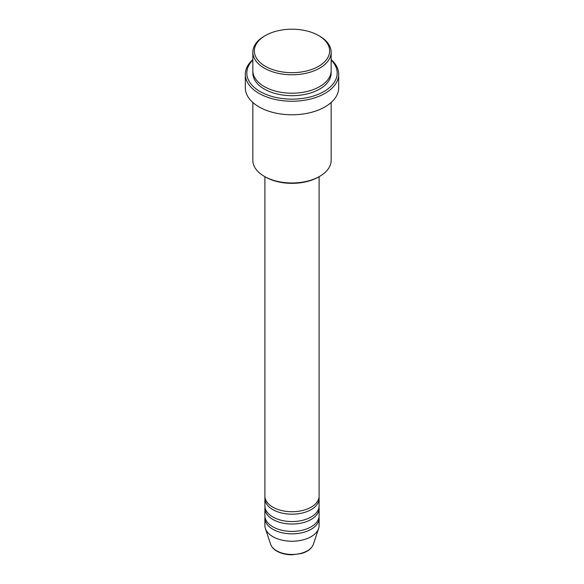 <?xml version="1.0" encoding="UTF-8"?>
<svg xmlns="http://www.w3.org/2000/svg" width="584" height="584" viewBox="0 0 584 584"><rect width="100%" height="100%" fill="white"/><g stroke="black" fill="none" stroke-linecap="round" stroke-linejoin="round"><path stroke-width="0.88" d="M264.895 176.697L264.895 496.071A27.105 15.651 0 0 0 272.83 507.138A27.105 15.651 0 0 0 302.373 510.533A27.105 15.651 0 0 0 319.105 496.071L319.105 176.697M264.975 497.305A27.105 15.651 0 0 0 264.895 498.532A27.105 15.651 0 0 0 272.83 509.598A27.105 15.651 0 0 0 302.373 512.993A27.105 15.651 0 0 0 319.105 498.532A27.105 15.651 0 0 0 319.025 497.305M264.895 498.532L264.895 505.912A27.105 15.651 0 0 0 272.83 516.979A27.105 15.651 0 0 0 302.373 520.373A27.105 15.651 0 0 0 319.105 505.912L319.105 498.532M264.975 507.138A27.105 15.651 0 0 0 264.895 508.372A27.105 15.651 0 0 0 272.83 519.439A27.105 15.651 0 0 0 302.373 522.833A27.105 15.651 0 0 0 319.105 508.372A27.105 15.651 0 0 0 319.025 507.138M264.895 508.372L264.895 515.752A27.105 15.651 0 0 0 272.83 526.819A27.105 15.651 0 0 0 302.373 530.206A27.105 15.651 0 0 0 319.105 515.752L319.105 508.372M264.975 516.979A27.105 15.651 0 0 0 264.895 518.205A27.105 15.651 0 0 0 272.83 529.272A27.105 15.651 0 0 0 302.373 532.666A27.105 15.651 0 0 0 319.105 518.205A27.105 15.651 0 0 0 319.025 516.979M265.377 66.306A37.653 21.739 0 0 0 318.623 66.306A37.653 21.739 0 0 0 318.623 35.566L319.689 36.179A39.157 22.608 180 0 1 331.157 52.166A39.157 22.608 180 0 1 306.987 73.051A39.157 22.608 180 0 1 264.311 68.153A39.157 22.608 180 0 1 252.843 52.166A39.157 22.608 180 0 1 264.311 36.179L265.377 35.566A37.653 21.739 0 0 0 265.377 66.306M319.689 176.361L318.623 176.974A37.653 21.739 180 0 1 265.377 176.974L264.311 176.361A39.157 22.608 0 0 0 319.689 176.361A39.157 22.608 0 0 0 331.157 160.374L331.157 102.507M252.843 60.057A45.18 26.083 0 0 0 260.055 91.513A45.18 26.083 0 0 0 319.484 93.776A45.18 26.083 0 0 0 331.157 60.057M331.157 59.619A46.684 26.952 180 0 1 338.683 74.299A46.684 26.952 180 0 1 309.863 99.2A46.684 26.952 180 0 1 258.989 93.36A46.684 26.952 180 0 1 245.316 74.299A46.684 26.952 180 0 1 252.843 59.619M252.843 52.166L252.843 70.613A39.157 22.608 0 0 0 264.311 86.6A39.157 22.608 0 0 0 306.987 91.498A39.157 22.608 0 0 0 331.157 70.613L331.157 52.166M245.316 74.299L245.316 87.826A46.684 26.952 0 0 0 258.989 106.887A46.684 26.952 0 0 0 309.863 112.727A46.684 26.952 0 0 0 338.683 87.826L338.683 74.299M264.895 518.205L264.895 525.585A27.105 15.651 0 0 0 265.384 528.549A27.105 15.651 0 0 0 272.83 536.652A27.105 15.651 0 0 0 299.942 540.55A27.105 15.651 0 0 0 318.616 528.549A27.105 15.651 0 0 0 319.105 525.585L319.105 518.205M319.689 36.179L318.623 35.566A37.653 21.739 0 0 0 265.377 35.566M252.843 102.507L252.843 160.374A39.157 22.608 0 0 0 264.311 176.361L265.377 176.974M276.612 550.77A21.761 12.563 0 0 0 298.373 553.902A21.761 12.563 0 0 0 313.367 544.273C311.681 548.617 307.666 551.712 301.308 553.559L291.956 554.8C286.16 554.749 281.138 553.537 276.889 551.165C273.692 549.318 271.611 547.018 270.633 544.273A21.761 12.563 0 0 0 276.612 550.77M331.099 71.839A39.157 22.608 180 0 1 307.965 93.717A39.157 22.608 180 0 1 264.311 89.06A39.157 22.608 180 0 1 252.901 71.839M313.367 544.273L318.616 528.549M270.633 544.273L265.384 528.549"/></g></svg>
